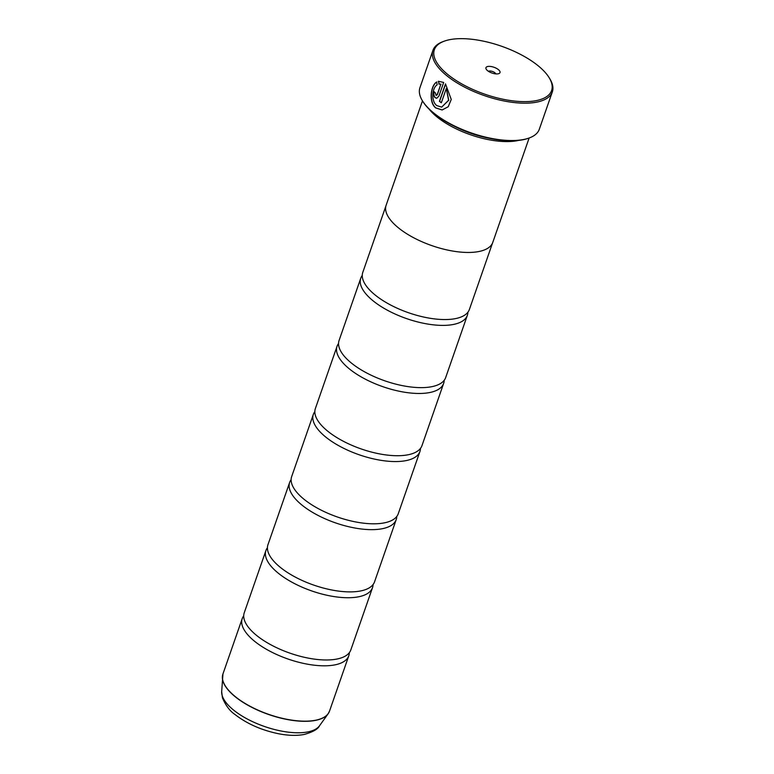 <?xml version="1.0" encoding="UTF-8"?>
<svg xmlns="http://www.w3.org/2000/svg" width="774" height="774" viewBox="0 0 774 774"><rect width="100%" height="100%" fill="white"/><g stroke="black" fill="none" stroke-linecap="round" stroke-linejoin="round"><path stroke-width="1.16" d="M349.345 652.656A56.434 23.085 -160.8 0 1 348.803 655.742A56.434 23.085 -160.8 0 1 310.577 664.702A56.434 23.085 -160.8 0 1 254.646 641.327A56.434 23.085 -160.8 0 1 242.214 618.62A56.434 23.085 -160.8 0 1 243.713 615.872M373.049 584.573A56.434 23.085 -160.8 0 1 372.517 587.659A56.434 23.085 -160.8 0 1 334.291 596.619A56.434 23.085 -160.8 0 1 278.359 573.244A56.434 23.085 -160.8 0 1 265.927 550.537A56.434 23.085 -160.8 0 1 267.417 547.789M396.762 516.49A56.434 23.085 -160.8 0 1 396.22 519.577A56.434 23.085 -160.8 0 1 357.994 528.536A56.434 23.085 -160.8 0 1 302.063 505.161A56.434 23.085 -160.8 0 1 289.631 482.454A56.434 23.085 -160.8 0 1 291.13 479.706M420.466 448.407A56.434 23.085 -160.8 0 1 419.934 451.494A56.434 23.085 -160.8 0 1 381.708 460.443A56.434 23.085 -160.8 0 1 325.777 437.078A56.434 23.085 -160.8 0 1 313.344 414.371A56.434 23.085 -160.8 0 1 314.834 411.623M444.179 380.324A56.434 23.085 -160.8 0 1 443.637 383.411A56.434 23.085 -160.8 0 1 405.412 392.36A56.434 23.085 -160.8 0 1 349.49 368.995A56.434 23.085 -160.8 0 1 337.048 346.288A56.434 23.085 -160.8 0 1 338.548 343.54M467.883 312.241A56.434 23.085 -160.8 0 1 467.351 315.328A56.434 23.085 -160.8 0 1 429.125 324.277A56.434 23.085 -160.8 0 1 373.194 300.912A56.434 23.085 -160.8 0 1 360.761 278.205A56.434 23.085 -160.8 0 1 362.261 275.457M442.206 109.976L435.839 107.896C428.719 102.313 430.789 85.372 436.875 81.976M436.768 105.593L436.546 105.409C430.934 100.968 432.173 87.743 437.136 84.83L436.71 81.996C430.634 85.363 428.544 102.332 435.675 107.905L442.128 109.976L448.233 106.735L451.252 99.449L445.495 83.892L439.429 101.326A63.207 25.852 19.2 0 0 441.335 102.768L446.298 88.507L448.591 100.243L441.683 107.112L436.768 105.593M438.839 84.105L440.861 84.143L437.204 94.66L435.946 95.173L435.578 93.18A63.207 25.852 -160.8 0 1 434.059 91.7C433.372 94.118 433.711 96.111 435.075 97.669L436.7 98.259L438.916 96.121L443.676 82.441L438.365 81.28L439.293 84.037M436.788 98.25L435.24 97.65C433.875 96.092 433.537 94.099 434.224 91.68M448.03 74.701A62.075 25.397 19.2 0 0 522.198 101.607A62.075 25.397 19.2 0 0 549.124 77.642A62.075 25.397 19.2 0 0 537.92 65.587A62.075 25.397 19.2 0 0 444.315 41.148A62.075 25.397 19.2 0 0 448.03 74.701M549.124 77.642L549.801 78.755A63.207 25.852 -160.8 0 1 552.326 91.903A63.207 25.852 -160.8 0 1 509.515 101.936A63.207 25.852 -160.8 0 1 446.869 75.755A63.207 25.852 -160.8 0 1 432.947 50.329A63.207 25.852 -160.8 0 1 443.086 41.593L444.315 41.148M498.369 69.602A7.45 3.048 19.2 0 0 489.468 66.37A7.45 3.048 19.2 0 0 486.236 69.244A7.45 3.048 19.2 0 0 487.581 70.695A7.45 3.048 19.2 0 0 498.814 73.627A7.45 3.048 19.2 0 0 498.369 69.602M495.786 73.878A4.064 1.664 19.2 0 0 494.896 72.766A4.064 1.664 19.2 0 0 488.452 71.324M529.174 137.995L528.439 138.256A62.53 25.581 -160.8 0 1 434.156 113.643A62.53 25.581 -160.8 0 1 422.875 101.5L422.459 100.833A63.207 25.852 19.2 0 0 433.866 113.11A63.207 25.852 19.2 0 0 529.174 137.995A63.207 25.852 19.2 0 0 539.314 129.248L552.326 91.903M488.394 138.111A55.341 22.639 -160.8 0 1 454.348 126.249M518.638 140.394A56.463 23.094 -160.8 0 1 437.184 117.087A56.463 23.094 -160.8 0 1 429.222 109.26M372.517 587.659L350.835 649.908A56.434 23.085 -160.8 0 1 338.509 658.693A56.434 23.085 -160.8 0 1 256.678 635.493A56.434 23.085 -160.8 0 1 248.454 627.327A56.434 23.085 -160.8 0 1 244.245 612.785L265.927 550.537M422.478 100.862L386.129 205.245A56.463 23.094 19.2 0 0 398.571 227.962A56.463 23.094 19.2 0 0 454.541 251.347A56.463 23.094 19.2 0 0 492.786 242.388L529.135 138.004M396.22 519.577L374.548 581.825A56.434 23.085 -160.8 0 1 362.222 590.601A56.434 23.085 -160.8 0 1 280.391 567.41A56.434 23.085 -160.8 0 1 272.158 559.244A56.434 23.085 -160.8 0 1 267.959 544.702L289.631 482.454M419.934 451.494L398.252 513.743A56.434 23.085 -160.8 0 1 385.926 522.518A56.434 23.085 -160.8 0 1 304.095 499.327A56.434 23.085 -160.8 0 1 295.871 491.161A56.434 23.085 -160.8 0 1 291.663 476.62L313.344 414.371M443.637 383.411L421.965 445.66A56.434 23.085 -160.8 0 1 409.639 454.435A56.434 23.085 -160.8 0 1 327.808 431.244A56.434 23.085 -160.8 0 1 319.575 423.078A56.434 23.085 -160.8 0 1 315.376 408.537L337.048 346.288M467.351 315.328L445.669 377.577A56.434 23.085 -160.8 0 1 433.343 386.352A56.434 23.085 -160.8 0 1 351.522 363.151A56.434 23.085 -160.8 0 1 343.288 354.995A56.434 23.085 -160.8 0 1 339.08 340.454L360.761 278.205M492.487 243.133L469.383 309.484A56.434 23.085 -160.8 0 1 457.057 318.269A56.434 23.085 -160.8 0 1 375.226 295.068A56.434 23.085 -160.8 0 1 367.002 286.912A56.434 23.085 -160.8 0 1 362.793 272.371L385.897 206.019M432.947 50.329L419.943 87.685A63.207 25.852 19.2 0 0 422.459 100.833M436.642 95.347L435.946 95.173M436.11 95.154L437.368 94.641L440.861 84.143M441.025 84.124L439.003 84.095L438.529 81.26M441.373 102.661A63.207 25.852 -160.8 0 1 439.584 101.307L439.429 101.326M439.584 101.307L445.611 84.008M441.683 107.112L448.756 100.233L446.298 88.507M242.214 618.62L222.941 673.99A56.434 23.085 19.2 0 0 235.373 696.687A56.434 23.085 19.2 0 0 291.305 720.062A56.434 23.085 19.2 0 0 329.521 711.103L328.157 713.734A56.405 23.075 -160.8 0 1 288.102 719.675A56.405 23.075 -160.8 0 1 235.335 696.842A56.405 23.075 -160.8 0 1 222.38 676.892A56.405 23.075 -160.8 0 1 222.564 675.383M328.95 712.428A56.405 23.075 -160.8 0 1 328.157 713.734L319.517 725.76C318.046 729.108 312.909 732.02 304.095 734.497C296.529 735.881 287.918 735.61 278.253 733.684C261.351 730.134 246.935 723.748 234.996 714.508C229.907 711.103 225.718 705.549 222.448 697.838L221.674 691.695A52.177 21.343 19.2 0 0 233.661 710.135A52.177 21.343 19.2 0 0 282.471 731.266A52.177 21.343 19.2 0 0 319.517 725.76M329.521 711.103L348.803 655.742M221.674 691.695L222.941 673.99"/></g></svg>

